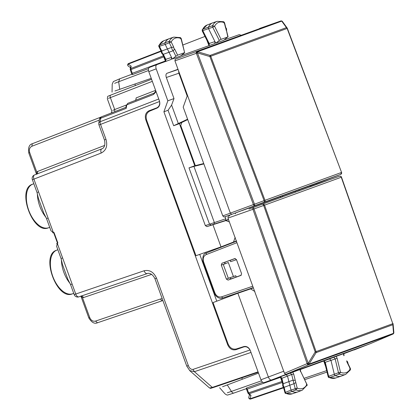 <?xml version="1.0" encoding="UTF-8"?>
<svg xmlns="http://www.w3.org/2000/svg" width="420" height="420" viewBox="0 0 420 420"><rect width="100%" height="100%" fill="white"/><g stroke="black" fill="none" stroke-linecap="round" stroke-linejoin="round"><path stroke-width="0.63" d="M228.312 344.51L227.672 344.741L145.829 119.884C144.627 115.526 145.698 112.481 149.053 110.759L156.702 107.888C159.085 106.743 160.03 104.617 159.547 101.509L159.348 100.558M158.12 107.415L154.303 108.848L152.549 109.945M227.672 344.741C229.551 348.857 232.328 350.495 236.009 349.661L243.71 346.946C246.272 346.29 248.367 347.308 249.995 350.002L250.446 350.858M239.211 348.033L241.259 347.75L236.009 349.661M54.038 232.502L57.871 243.033L57.493 243.175L53.655 232.638L54.038 232.502L52.91 232.911L52.526 231.856L50.977 230.827L46.526 218.594L43.837 213.287L38.372 198.298L37.028 192.502L32.371 179.702L101.225 153.027C106.202 150.412 107.788 145.861 105.987 139.367L100.543 124.399L159.547 101.509M111.694 110.775L111.82 111.736L111.29 112.996M112.859 110.381L114.707 109.531L114.755 111.652M213.024 387.623L258.206 372.246L213.024 387.623C208.856 388.768 212.016 388.505 209.538 387.991L212.336 387.408L194.402 371.7L189.625 370.55M135.697 100.48L136.174 97.892L135.786 100.417M126.105 107.252L126.215 108.35L126.751 104.869L153.421 94.526L154.413 92.998L127.743 103.346L154.355 93.02M245.102 346.395L241.259 347.75M62.302 263.676L61.058 258.515L56.6 246.278L57.125 244.498L56.742 243.448L57.871 243.033M62.402 264.274L67.861 279.3L70.555 284.608L72.109 284.041L75.747 294.031L144.081 270.774C144.942 272.874 146.003 273.814 147.263 273.588L147.242 273.599C147.541 273.242 151.694 272.192 154.959 278.744L156.513 278.177L188.302 365.521L187.325 365.878M72.109 284.041L62.612 257.948L61.635 258.305M38.273 197.657L38.372 198.261M101.808 148.843L34.555 174.93A3.738 2.079 68.8 0 0 34.529 174.941A3.738 2.079 68.8 0 0 33.926 179.135L38.582 191.935L37.606 192.286M38.582 191.935L48.08 218.027L47.103 218.384M81.039 295.943L82.504 297.712L80.955 296.158M81.79 295.806L83.717 297.491L151.662 274.375M29.127 152.833L29.699 152.628L36.74 171.974L36.551 174.158M37.417 173.891L37.805 171.36L36.74 171.974L36.755 174.269M154.387 93.009L153.421 94.526L155.216 92.689L154.97 92.51M234.806 258.568L236.45 259.56L241.563 273.604L240.938 275.42M234.833 258.557L221.939 263.251L235.247 258.521M240.97 275.41L228.076 280.103L226.396 279.121L221.282 265.078L221.939 263.251M224.537 264.007L225.209 262.175M241.306 275.168L231.268 278.828L229.577 277.851L226.396 279.121M248.976 209.076L310.044 186.869M319.935 183.262L320.287 183.125A0.724 0.604 70 0 1 320.287 183.125A0.724 0.604 70 0 1 320.292 183.12L309.971 186.669M258.185 205.742L320.292 183.12M228.228 216.421L227.971 218.106L284.461 373.312L285.742 374.435L308.427 364.817A1.496 1.25 -110 0 0 309.078 364.067L308.201 363.263L315.189 351.923L316.071 351.614L264.548 205.154A1.496 1.25 -110 0 0 262.873 204.172L263.671 205.475L341.26 177.235A1.496 1.25 -110 0 0 339.586 176.253A1.496 1.465 71.8 0 1 339.623 176.243L337.654 176.888A1.496 0.835 70.6 0 1 337.659 176.883A1.496 1.496 0 0 1 337.691 176.873L337.722 176.862M392.999 323.6L393.031 323.594A1.496 1.496 0 0 1 393.104 323.946L392.826 324.713L316.092 352.643L315.189 351.923L263.671 205.475L254.006 208.924L308.201 363.263L307.135 363.626A1.496 0.546 -162.4 0 0 309.104 363.983L316.092 352.643A1.496 1.25 -110 0 0 316.071 351.614L392.8 323.689A1.496 1.25 70 0 1 392.826 324.713L393.545 333.322L309.078 364.067A1.496 0.546 17.6 0 1 307.104 363.709A1.496 0.809 67 0 0 308.427 364.817L392.899 334.073A1.496 0.83 67 0 0 392.921 334.063A1.496 0.83 67 0 0 392.978 334.036M370.519 343.576L285.742 374.435M393.75 332.125L393.577 333.239A1.496 0.562 -162.7 0 0 393.792 333.044L393.766 333.133A1.496 0.562 -162.7 0 1 393.545 333.322A1.496 1.25 -110 0 1 392.899 334.073L370.477 343.597M393.787 332.897A1.496 0.562 -162.7 0 1 393.792 333.044A1.496 1.496 0 0 0 393.855 332.472L393.104 323.946M312.974 185.577L337.659 176.883M341.465 177.161A1.496 1.465 71.8 0 0 339.623 176.237A1.496 1.496 0 0 1 341.492 177.151L392.8 323.689L341.26 177.235M293.68 374.036L292.777 372.146L290.304 373.076L291.669 374.467L293.68 374.036L295.806 382.568L293.974 383.717L289.795 385.219L288.902 381.638L283.243 383.723L283.253 385.523L284.135 387.303M285.028 392.511L291.018 390.106L289.795 385.219L284.13 387.308L285.348 392.196A1.365 0.751 70 0 0 286.23 393.445L291.979 391.477A22.423 12.322 70 0 0 297.89 391.886A22.423 12.322 70 0 0 298.158 391.786L302.253 390.201L307.219 385.014L300.652 371.364L300.316 369.416M282.728 384.342L283.238 383.728L281.831 378.079L280.471 376.682M283.484 387.371L250.042 398.785A1.496 1.218 -164.9 0 1 248.813 397.194A1.496 1.496 0 0 0 250.735 399L283.594 387.823L250.735 399A1.496 0.845 -108.8 0 1 250.735 399A1.496 0.845 -108.8 0 1 250.042 398.785L250.976 395.341L249.165 393.755L282.266 382.494M283.652 386.999L284.13 387.308M180.668 38.887L180.978 38.53L184.648 52.684L181.246 38.556L180.448 37.606L180.978 38.53A20.837 11.45 70 0 0 171.208 41.984L173.712 47.114L171.57 47.407L167.402 48.946L169.019 52.264L163.343 54.306L162.199 52.915L161.726 50.988L159.511 46.457A1.365 0.751 -110 0 1 159.38 44.935A22.292 12.254 -110 0 1 163.622 40.845L169.318 38.635A22.423 12.322 -110 0 1 169.585 38.54L173.744 37.123A22.328 12.274 -110 0 0 169.228 41.318L165.055 42.751A22.423 12.322 -110 0 1 169.318 38.635M159.059 46.426L165.197 44.415L167.402 48.946L161.721 50.988L161.553 51.534M162.55 54.159L163.338 54.306L165.89 59.535L165.748 61.477M158.865 45.392L158.771 46.352L161.175 51.335L128.226 64.103A1.496 1.218 -55.1 0 0 128.31 66.113L130.473 67.62M258.521 373.102L222.579 386.731M241.82 377.822L242.319 379.192M369.39 343.991L354.086 349.96M343.712 353.735L369.149 344.111L287.086 373.979L271.63 379.974C270.38 380.189 269.309 379.255 268.422 377.165L237.872 293.239L213.035 302.579L228.107 343.991C229.934 348.028 232.664 349.687 236.292 348.962L243.768 346.589C246.671 346.012 248.855 347.335 250.315 350.564L260.951 379.79L283.878 371.17M281.416 378.483L287.516 376.079L286.151 374.687L264.164 382.599C262.915 382.82 261.844 381.885 260.951 379.79M224.858 393.703C226.222 394.8 227.204 395.225 227.813 394.984L234.024 393.005A3.738 2.1 70.6 0 1 231.399 391.419L227.299 392.794M216.783 301.166L199.747 254.373M187.588 119.201L173.67 125.727L168.047 110.276L163.905 111.788L205.333 225.603L206.966 226.601L212.929 224.71L221.004 246.887L195.972 255.701L146.643 120.183C145.451 115.915 146.475 112.891 149.72 111.111L156.975 108.124C159.569 106.701 160.388 104.281 159.432 100.868L148.796 71.642L156.203 68.859L167.837 100.811L173.996 98.569L166.325 77.501L178.915 73.211L178.558 70.796M224.311 39.89L239.274 34.645L241.038 35.196M300.284 369.542L329.579 358.88L330.95 360.292L334.31 374.225A1.496 0.819 -110 0 0 335.265 375.611A22.423 12.322 -110 0 0 341.318 376.079A22.423 12.322 -110 0 0 341.586 375.984L345.681 374.393A22.328 12.274 -110 0 1 339.386 374.026A1.402 0.772 -110 0 1 338.489 372.724L328.645 376.315L329.516 377.58L335.265 375.611L339.386 374.026L340.483 372.246L338.489 372.724L335.102 358.68L333.732 357.268L329.579 358.88M280.718 376.577L280.492 377.318L247.233 389.125L246.435 388.059L246.482 388.621L234.04 392.999A3.738 2.1 70.6 0 1 234.024 393.005L246.304 388.684M254.867 291.464L250.577 288.907L253.37 287.894L237.872 293.239L250.577 288.907M235.163 237.321L233.52 242.036L221.004 246.887L224.768 245.516L224.863 245.779M230.171 260.368L230.648 261.671L236.492 259.675M235.757 275.714L228.328 278.297L223.293 264.469L228.328 262.516L233.441 276.56L235.757 275.714L236.234 277.022M241.542 291.606L241.637 291.869M223.96 23.011L224.275 22.669L223.739 21.74L217.172 21.315L213.014 22.732A22.423 12.322 70 0 0 212.746 22.827A22.423 12.322 70 0 0 208.409 27.074A1.496 0.819 70 0 0 208.567 28.754L214.951 41.585L214.809 43.549L180.878 55.697M202.225 29.726L202.739 29.264A1.365 0.751 70 0 0 202.881 30.796L209.307 43.712L209.176 45.67M173.712 47.114L173.864 48.384L174.678 49.103L177.634 55.162L184.396 52.705L184.123 53.219L180.374 56.081L172.316 59.015L171.533 57.414L171.381 59.357L156.859 64.643C155.762 65.279 155.542 66.68 156.203 68.859M156.859 64.643L149.447 67.426C148.349 68.061 148.134 69.468 148.796 71.642M178.001 69.274L166.982 73.285C165.884 73.92 165.664 75.327 166.325 77.501M151.232 78.33L114.938 90.993M324.854 362.717L325.264 362.292L323.904 360.88M325.531 366.151L325.08 364.906L325.463 364.765M282.088 380.714L281.705 380.856L280.492 377.318M235.478 212.982L235.499 213.822M229.703 215.885L229.651 215.082M185.22 89.103L184.926 89.817L185.414 89.639M187.184 96.028L184.926 89.817M233.52 242.036L236.308 241.022M224.768 245.516L236.602 240.933M236.497 259.681L230.648 261.671M223.739 21.74L224.542 22.685L225.808 27.799C226.433 28.004 226.69 29.101 226.569 31.085L227.824 36.897L223.818 40.273L215.754 43.208L214.951 41.585L208.724 43.649M207.869 41.685L207.491 41.827L209.024 45.748M131.906 73.453L132.284 73.311L132.358 74.639L132.037 74.183L119.689 78.823L118.681 81.737L114.655 83.312M165.312 59.488L171.533 57.414L169.019 52.264L173.182 50.731L172.053 49.35L171.565 47.413L169.36 42.882A1.402 0.772 -110 0 1 169.228 41.318L171.208 41.984L165.197 44.415A1.496 0.819 -110 0 1 165.055 42.751L158.886 45.355L163.622 40.845M166 61.404L165.354 60.979L164.01 57.488L164.388 57.351M184.942 89.77L178.915 73.211L179.377 73.043M134.909 84.079L135.434 85.523M328.325 376.651L328.645 376.315L325.264 362.292L337.118 358.27L336.21 356.344L333.732 357.268M246.85 389.261L247.233 389.125L248.588 392.842L247.973 393.068A1.496 1.496 0 0 0 248.393 393.682L249.926 395.02L250.976 395.341M282.014 381.47L282.109 381.864M295.27 380.42L293.081 380.131L291.669 374.467L287.516 376.079L288.902 381.638L293.076 380.137L295.197 388.605A1.402 0.772 70 0 0 296.1 389.886L291.979 391.477A1.496 0.819 70 0 1 291.018 390.106L297.187 388.106L296.1 389.886A22.328 12.274 70 0 0 302.253 390.201M202.246 29.684L202.23 30.922L208.64 43.811L208.987 45.748M202.424 30.744L212.735 27.216L219.303 40.415L221.067 39.354L228.081 36.876L226.579 30.86M131.155 66.145L130.788 68.523A1.496 0.882 -171.2 0 0 130.247 69.074L130.557 67.069L131.155 66.145L128.226 64.103A1.496 0.845 68.8 0 1 128.625 63.494A1.496 0.845 68.8 0 0 128.625 63.494L160.981 50.935L128.625 63.494A1.496 1.496 0 0 0 128.31 66.113M328.823 377.559L329.516 377.58A22.292 12.254 70 0 0 335.533 378.047L328.85 377.575L328.267 377.092L324.686 362.644L323.705 360.938M202.235 29.699L207.049 25.037A22.292 12.254 70 0 0 202.739 29.264L212.588 25.641A1.402 0.772 70 0 0 212.735 27.216L214.573 26.303L212.588 25.641A22.328 12.274 70 0 1 217.172 21.315M164.01 57.488L163.669 56.453M285.542 393.43L286.23 393.445A22.292 12.254 70 0 0 292.105 393.855L297.89 391.886M206.966 226.601L214.032 224.112L214.31 222.416L193.93 166.415L189.005 167.869L194.759 165.774L179.424 123.638L173.67 125.727M193.93 166.415L203.863 163.921M203.726 163.537L194.759 165.774M187.724 119.585L179.424 123.638M168.047 110.276L171.602 105.079L173.996 98.569M163.905 111.788L167.837 100.811M229.367 221.944L225.834 220.605L228.522 219.629M212.929 224.71L225.834 220.605M292.777 372.146L300.121 369.506M295.806 382.568L297.187 388.106A20.837 11.45 70 0 0 306.889 384.473L307.078 385.518M306.421 384.394L306.889 384.473L300.652 371.364M336.21 356.344L343.57 353.687M337.118 358.27L340.483 372.246A20.837 11.45 70 0 0 350.254 368.792L350.432 369.863L345.681 374.393M346.594 360.869C347.33 361.137 347.839 362.14 348.128 363.872L347.75 363.662L350.254 368.792L349.792 368.734M348.122 363.841L350.448 368.608L350.438 369.847M215.754 43.208L219.303 40.415M225.823 27.83L226.191 30.356M177.634 55.162L175.87 56.222L173.187 50.726L174.678 49.103M172.316 59.015L175.87 56.222M180.448 37.606L173.744 37.123M205.333 225.603L225.808 218.762L225.55 220.447L228.438 219.398M228.685 215.423L228.953 216.158M225.808 218.762L225.057 216.699M295.591 192.124L295.265 191.226M298.877 189.913L299.203 190.811M195.332 165.632L180.742 125.549L181.781 122.483M259.55 28.46L280.733 21A1.496 0.835 70.6 0 0 280.728 21L175.198 59.162L174.935 60.848L187.462 95.261L183.199 107.147L222.789 215.922L224.075 217.046L231.677 214.368L224.07 217.051M187.462 95.261L230.402 213.245L231.688 214.368L248.126 208.299L238.854 211.717M338.856 175.088L338.798 175.109A1.496 0.835 -110.6 0 1 338.798 175.109L309.078 186.16M242.225 210.53L312.454 184.973M318.628 182.642L318.25 182.789M248.126 208.299L247.826 208.409M316.045 183.666L338.798 175.109A1.496 1.496 0 0 0 338.83 175.098L338.798 175.109M175.198 59.162L280.728 21A1.496 1.25 70 0 1 281.71 21.121L281.741 21.142A1.496 0.583 -59.2 0 1 282.025 21.147L281.993 21.126A1.496 0.583 120.8 0 0 281.993 21.126A1.496 0.583 120.8 0 0 281.71 21.121L197.605 51.734A1.496 1.25 -110 0 0 196.623 51.613A1.496 0.809 70.6 0 0 196.366 53.298L253.428 204.593L222.789 215.922M282.629 21.903L281.741 21.142L286.44 27.62L210.073 55.414L209.879 56.569L264.107 200.634L264.332 202.146L254.714 205.716A1.496 0.809 -110.6 0 1 253.428 204.593L264.988 200.314L210.756 56.238L209.879 56.569L197.447 52.904L197.636 51.749A1.496 0.567 120.5 0 0 196.397 53.319L197.447 52.904L254.489 204.204L254.714 205.716L231.688 214.368M282.524 21.62L282.476 21.551A1.496 1.496 0 0 0 282.03 21.147A1.496 0.583 -59.2 0 1 282.13 21.262M340.683 174.358A1.496 1.25 70 0 0 341.334 172.526L264.988 200.314A1.496 1.25 -110 0 1 264.332 202.146L340.683 174.358L341.565 172.441L287.123 28.445L210.756 56.238A1.496 1.25 70 0 0 210.073 55.414L197.605 51.734A1.496 0.567 -59.5 0 0 196.366 53.298L174.935 60.848M287.123 28.445A1.496 1.25 70 0 0 286.44 27.62L287.123 28.445L287.17 28.03L282.471 21.551M146.47 119.653L145.829 119.884M154.303 108.848L149.053 110.759M56.81 250.152A23.195 12.747 70 0 0 56.674 250.204A23.195 12.747 70 0 0 52.763 276.308A23.195 12.747 70 0 0 72.534 293.795A23.195 12.747 70 0 0 72.676 293.743M32.781 184.139A23.195 12.747 70 0 0 32.645 184.191A23.195 12.747 70 0 0 28.733 210.294A23.195 12.747 70 0 0 48.51 227.777A23.195 12.747 70 0 0 48.647 227.729M37.38 193.567A23.441 12.883 70 0 0 46.111 217.549M61.409 259.581A23.441 12.883 70 0 0 70.135 283.568M126.289 105.037L114.707 109.531L110.371 97.624L108.496 98.401M213.035 387.623L212.336 387.408L258.064 371.847M136.174 97.892L155.605 90.347M126.751 104.869L127.743 103.346L126.751 104.869M158.209 107.336L156.702 107.888M245.217 346.4L243.71 346.946M89.182 317.84L89.754 317.63C91.056 320.497 92.983 321.647 95.534 321.095L160.608 298.956A2.242 1.265 71.2 0 0 162.529 300.641L97.445 322.786L162.887 300.536M97.456 322.781L95.534 321.095M29.699 152.628C28.854 149.599 29.589 147.472 31.899 146.26L32.288 143.734L101.031 117.054L32.277 143.734C29.211 144.548 28.046 147.625 28.78 152.959L36.503 174.174M250.997 352.438L194.402 371.7L192.959 369.416C190.932 369.59 189.378 368.293 188.302 365.521M144.081 270.774C149.572 269.577 153.715 272.044 156.513 278.177M147.242 273.599L78.902 296.856A3.738 3.738 0 0 1 74.188 294.599L75.747 294.031A3.738 2.079 71.2 0 0 78.902 296.856A3.738 2.079 71.2 0 0 78.928 296.851L147.221 273.604M62.612 257.948L57.262 243.254M249.995 350.002L192.959 369.416M126.215 108.35L100.711 118.241A3.738 2.079 -111.2 0 1 101.682 116.723A3.738 2.079 -111.2 0 1 101.703 116.718L125.911 107.326L101.682 116.723A3.738 3.738 0 0 0 99.341 119.637L98.805 123.118A3.738 3.738 0 0 0 98.984 124.966L100.543 124.399A3.738 2.079 68.8 0 1 100.175 121.721L158.755 98.994M53.429 232.722L48.08 218.027M101.85 148.822A3.738 2.079 68.8 0 0 101.829 148.832A3.738 2.079 68.8 0 0 101.225 153.027M105.987 139.367L105.011 139.724M99.341 119.637A3.738 2.205 -171.2 0 1 100.711 118.241L100.175 121.721A3.738 2.205 -171.2 0 0 98.805 123.118M162.194 298.625L160.608 298.956M89.754 317.63L82.504 297.712L83.717 297.491M37.805 171.36L104.717 145.394M31.899 146.26L99.267 120.115M107.336 98.81C107.961 95.54 106.633 96.931 110.749 95.104L151.567 79.259L110.764 95.099A2.242 1.265 68.8 0 0 110.749 95.104A2.242 1.265 68.8 0 0 110.371 97.624L152.329 81.344M156.025 91.502L155.216 92.689M221.282 265.078L224.175 264.127M228.076 280.103L231.268 278.828M236.917 242.686L206.147 254.625C203.49 256.016 202.645 258.447 203.606 261.912L214.888 292.913C216.379 296.184 218.589 297.502 221.519 296.861L222.789 297.99L253.271 287.616L222.784 297.995C221.093 298.94 216.431 298.274 214.268 293.139L202.981 262.138L203.606 261.912M252.761 286.23L221.519 296.861M206.393 252.945L236.408 241.3L206.393 252.945L206.147 254.625M214.888 292.913L214.499 293.055M284.461 373.312L307.135 363.626L252.945 209.307L254.006 208.924A1.496 0.315 -109.6 0 0 253.208 207.622A1.496 0.809 -109.4 0 0 252.945 209.307L227.971 218.106M393.771 333.086A1.496 0.562 -162.7 0 1 393.766 333.133A1.496 1.496 0 0 1 392.921 334.063L370.498 343.586M227.252 384.856L231.399 391.419L261.44 380.84M262.715 382.294L246.435 388.059M166.982 73.285L178.085 69.499M325.08 364.906L323.736 360.911M326.618 370.655L304.112 378.315M248.393 393.682A1.496 0.882 -48.8 0 0 249.165 393.755A1.496 0.845 71.2 0 1 248.588 392.842L281.935 381.497L281.705 380.856M207.491 41.827L207.034 40.583M204.971 36.43L182.805 45.035M119.689 78.823L113.358 81.553L112.203 84.189M119.726 89.423L118.681 81.737L148.496 70.529M132.358 74.639L148.533 68.591M131.87 74.33L130.321 69.814L130.935 69.594L132.284 73.311L165.354 60.979M326.965 372.094L304.773 379.649M163.385 55.87L130.788 68.523L130.935 69.594L163.774 56.847M178.374 123.674L171.602 105.079M290.304 373.076L286.151 374.687M299.943 369.542L300.489 371.6M347.75 363.662L346.784 361.667M343.371 353.735L343.896 355.756M221.067 39.354L214.573 26.303A20.837 11.45 70 0 1 224.275 22.669L225.656 28.208M211.118 225.089L209.475 224.096L189.005 167.869M214.032 224.112L225.55 220.447M282.597 196.854L282.272 195.956M280.665 197.558L280.334 196.66M57.866 249.743L56.674 250.204C40.11 254.72 56.947 300.983 72.534 293.795L73.747 293.381M33.836 183.729L32.645 184.191C16.081 188.706 32.918 234.964 48.51 227.777L49.718 227.367M125.885 107.489L126.205 105.43M80.908 296.173L88.835 317.966C91.702 322.529 94.573 324.135 97.445 322.786M209.538 387.991L189.803 370.708L186.748 366.088L154.954 278.744M74.188 294.599L70.555 284.608M98.984 124.966L104.433 139.934C106.139 147.089 102.26 148.916 101.829 148.832L34.529 174.941A3.738 3.738 0 0 0 32.371 179.702M107.331 98.789L111.683 110.743M154.313 93.067L155.799 90.883M320.287 183.125L327.521 180.49M206.388 252.945C203.49 253.512 202.356 256.573 202.981 262.138M292.105 393.855L285.569 393.44L285.07 393.083L283.49 387.392L282.681 385.865L282.739 384.116M161.175 51.319L161.537 53.025L162.703 54.322M224.873 393.724L219.644 387.733M264.149 382.604L271.614 379.974M149.436 67.431L156.844 64.648M247.973 393.068L246.257 388.61M280.276 376.745L281.253 378.42L282.702 384.232M119.674 78.829L131.859 74.251M162.603 54.264L165.228 59.645L165.553 61.556M112.203 84.163L112.051 92.111M249.501 394.648L248.813 397.194M335.533 378.047L341.318 376.079M207.049 25.037L212.746 22.827M130.247 69.074A1.496 1.496 0 0 0 130.321 69.814M344.069 355.53L343.744 353.608M281.993 21.126A1.496 1.496 0 0 0 280.733 21M340.715 174.342A1.496 1.496 0 0 0 341.565 172.441L287.354 28.366A1.496 1.496 0 0 0 287.17 28.03"/></g></svg>
